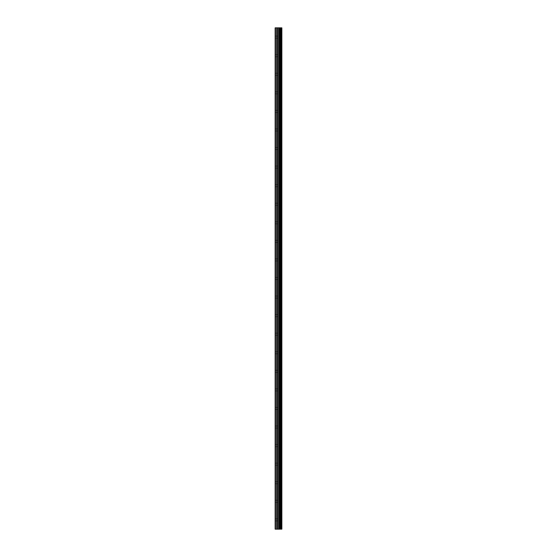 <?xml version="1.0" encoding="UTF-8"?>
<svg xmlns="http://www.w3.org/2000/svg" width="557" height="557" viewBox="0 0 557 557"><rect width="100%" height="100%" fill="white"/><g stroke="black" fill="none" stroke-linecap="round" stroke-linejoin="round"><path stroke-width="0.42" stroke-dasharray="2.79 2.09" d="M275.137 37.131L275.137 38.175L275.137 37.131M279.078 37.131L279.078 38.76L279.078 37.131M281.863 37.131L281.863 38.76L281.863 37.131M275.137 55.7L275.137 56.744L275.137 55.7M279.078 55.7L279.078 57.322L279.078 55.7M281.863 55.7L281.863 57.322L281.863 55.7M275.137 74.269L275.137 75.313L275.137 74.269M279.078 74.269L279.078 72.64L279.078 74.269M281.863 74.269L281.863 72.64L281.863 74.269M275.137 92.831L275.137 93.875L275.137 92.831M279.078 92.831L279.078 94.46L279.078 92.831M281.863 92.831L281.863 94.46L281.863 92.831M275.137 111.4L275.137 112.444L275.137 111.4M279.078 111.4L279.078 113.022L279.078 111.4M281.863 111.4L281.863 113.022L281.863 111.4M275.137 129.969L275.137 131.013L275.137 129.969M279.078 129.969L279.078 128.34L279.078 129.969M281.863 129.969L281.863 128.34L281.863 129.969M275.137 148.531L275.137 149.575L275.137 148.531M279.078 148.531L279.078 150.16L279.078 148.531M281.863 148.531L281.863 150.16L281.863 148.531M275.137 167.1L275.137 168.144L275.137 167.1M279.078 167.1L279.078 168.722L279.078 167.1M281.863 167.1L281.863 168.722L281.863 167.1M275.137 185.669L275.137 186.713L275.137 185.669M279.078 185.669L279.078 184.04L279.078 185.669M281.863 185.669L281.863 184.04L281.863 185.669M275.137 204.231L275.137 205.275L275.137 204.231M279.078 204.231L279.078 205.86L279.078 204.231M281.863 204.231L281.863 205.86L281.863 204.231M275.137 222.8L275.137 223.844L275.137 222.8M279.078 222.8L279.078 224.422L279.078 222.8M281.863 222.8L281.863 224.422L281.863 222.8M275.137 241.369L275.137 242.413L275.137 241.369M279.078 241.369L279.078 239.74L279.078 241.369M281.863 241.369L281.863 239.74L281.863 241.369M275.137 259.931L275.137 260.975L275.137 259.931M279.078 259.931L279.078 261.56L279.078 259.931M281.863 259.931L281.863 261.56L281.863 259.931M275.137 278.5L275.137 279.544L275.137 278.5M279.078 278.5L279.078 280.122L279.078 278.5M281.863 278.5L281.863 280.122L281.863 278.5M275.137 297.069L275.137 298.113L275.137 297.069M279.078 297.069L279.078 295.44L279.078 297.069M281.863 297.069L281.863 295.44L281.863 297.069M275.137 315.631L275.137 316.675L275.137 315.631M279.078 315.631L279.078 317.26L279.078 315.631M281.863 315.631L281.863 317.26L281.863 315.631M275.137 334.2L275.137 335.244L275.137 334.2M279.078 334.2L279.078 335.822L279.078 334.2M281.863 334.2L281.863 335.822L281.863 334.2M275.137 352.769L275.137 353.813L275.137 352.769M279.078 352.769L279.078 351.14L279.078 352.769M281.863 352.769L281.863 351.14L281.863 352.769M275.137 371.331L275.137 372.375L275.137 371.331M279.078 371.331L279.078 372.96L279.078 371.331M281.863 371.331L281.863 372.96L281.863 371.331M275.137 389.9L275.137 390.944L275.137 389.9M279.078 389.9L279.078 391.522L279.078 389.9M281.863 389.9L281.863 391.522L281.863 389.9M275.137 408.469L275.137 409.513L275.137 408.469M279.078 408.469L279.078 406.84L279.078 408.469M281.863 408.469L281.863 406.84L281.863 408.469M275.137 427.031L275.137 428.075L275.137 427.031M279.078 427.031L279.078 428.66L279.078 427.031M281.863 427.031L281.863 428.66L281.863 427.031M275.137 445.6L275.137 446.644L275.137 445.6M279.078 445.6L279.078 447.222L279.078 445.6M281.863 445.6L281.863 447.222L281.863 445.6M275.137 464.169L275.137 465.213L275.137 464.169M279.078 464.169L279.078 462.54L279.078 464.169M281.863 464.169L281.863 462.54L281.863 464.169M275.137 482.731L275.137 483.775L275.137 482.731M279.078 482.731L279.078 484.36L279.078 482.731M281.863 482.731L281.863 484.36L281.863 482.731M275.137 501.3L275.137 502.344L275.137 501.3M279.078 501.3L279.078 502.922L279.078 501.3M281.863 501.3L281.863 502.922L281.863 501.3M275.137 519.869L275.137 520.913L275.137 519.869M279.078 519.869L279.078 518.24L279.078 519.869M281.863 519.869L281.863 518.24L281.863 519.869M281.584 519.869L281.584 518.24L281.584 519.869M281.584 501.3L281.584 502.922L281.584 501.3M281.584 482.731L281.584 484.36L281.584 482.731M281.584 464.169L281.584 462.54L281.584 464.169M281.584 445.6L281.584 447.222L281.584 445.6M281.584 427.031L281.584 428.66L281.584 427.031M281.584 408.469L281.584 406.84L281.584 408.469M281.584 389.9L281.584 391.522L281.584 389.9M281.584 371.331L281.584 372.96L281.584 371.331M281.584 352.769L281.584 351.14L281.584 352.769M281.584 334.2L281.584 335.822L281.584 334.2M281.584 315.631L281.584 317.26L281.584 315.631M281.584 297.069L281.584 295.44L281.584 297.069M281.584 278.5L281.584 280.122L281.584 278.5M281.584 259.931L281.584 261.56L281.584 259.931M281.584 241.369L281.584 239.74L281.584 241.369M281.584 222.8L281.584 224.422L281.584 222.8M281.584 204.231L281.584 205.86L281.584 204.231M281.584 185.669L281.584 184.04L281.584 185.669M281.584 167.1L281.584 168.722L281.584 167.1M281.584 148.531L281.584 150.16L281.584 148.531M281.584 129.969L281.584 128.34L281.584 129.969M281.584 111.4L281.584 113.022L281.584 111.4M281.584 92.831L281.584 94.46L281.584 92.831M281.584 74.269L281.584 72.64L281.584 74.269M281.584 55.7L281.584 57.322L281.584 55.7M281.584 37.131L281.584 38.76L281.584 37.131M279.071 529.15L277.839 529.15L279.071 529.15M277.839 529.15L279.008 529.15L277.839 529.15M275.249 529.15L275.137 27.85L275.249 529.15M281.745 529.15L275.137 529.15L275.137 27.85L281.863 27.85L281.863 529.15L281.745 27.85M279.071 27.85L278.542 27.85L279.071 27.85M278.451 27.85L277.929 27.85L278.451 27.85M277.839 27.85L279.154 27.85L277.839 27.85M280.387 27.85L280.387 529.15L280.394 27.85M275.137 529.15L275.137 27.85L275.137 529.15M275.485 529.15L275.485 27.85M279.586 529.15L279.586 27.85M279.705 529.15L279.705 27.85M281.821 529.15L281.821 27.85M276.676 529.15L276.676 27.85M276.871 529.15L276.871 27.85M277.894 529.15L277.894 27.85M278.089 529.15L278.089 27.85M279.113 529.15L279.113 27.85M279.308 529.15L279.308 27.85M280.345 529.15L280.345 27.85M280.491 529.15L280.491 27.85M280.958 529.15L280.958 27.85M281.055 529.15L281.055 27.85M281.062 529.15L281.062 27.85M281.104 529.15L281.104 27.85M275.137 38.175L279.078 38.175M275.137 56.744L279.078 56.744M275.137 75.313L279.078 75.313M275.137 93.875L279.078 93.875M275.137 112.444L279.078 112.444M275.137 131.013L279.078 131.013M275.137 149.575L279.078 149.575M275.137 168.144L279.078 168.144M275.137 186.713L279.078 186.713M275.137 205.275L279.078 205.275M275.137 223.844L279.078 223.844M275.137 242.413L279.078 242.413M275.137 260.975L279.078 260.975M275.137 279.544L279.078 279.544M275.137 298.113L279.078 298.113M275.137 316.675L279.078 316.675M275.137 335.244L279.078 335.244M275.137 353.813L279.078 353.813M275.137 372.375L279.078 372.375M275.137 390.944L279.078 390.944M275.137 409.513L279.078 409.513M275.137 428.075L279.078 428.075M275.137 446.644L279.078 446.644M275.137 465.213L279.078 465.213M275.137 483.775L279.078 483.775M275.137 502.344L279.078 502.344M275.137 520.913L279.078 520.913M279.078 521.491L281.584 521.491M279.078 502.922L281.584 502.922M279.078 484.36L281.584 484.36M279.078 465.791L281.584 465.791M279.078 447.222L281.584 447.222M279.078 428.66L281.584 428.66M279.078 410.091L281.584 410.091M279.078 391.522L281.584 391.522M279.078 372.96L281.584 372.96M279.078 354.391L281.584 354.391M279.078 335.822L281.584 335.822M279.078 317.26L281.584 317.26M279.078 298.691L281.584 298.691M279.078 280.122L281.584 280.122M279.078 261.56L281.584 261.56M279.078 242.991L281.584 242.991M279.078 224.422L281.584 224.422M279.078 205.86L281.584 205.86M279.078 187.291L281.584 187.291M279.078 168.722L281.584 168.722M279.078 150.16L281.584 150.16M279.078 131.591L281.584 131.591M279.078 113.022L281.584 113.022M279.078 94.46L281.584 94.46M279.078 75.891L281.584 75.891M279.078 57.322L281.584 57.322M279.078 38.76L281.584 38.76M279.078 35.509L281.584 35.509M279.078 54.078L281.584 54.078M279.078 72.64L281.584 72.64M279.078 91.209L281.584 91.209M279.078 109.778L281.584 109.778M279.078 128.34L281.584 128.34M279.078 146.909L281.584 146.909M279.078 165.478L281.584 165.478M279.078 184.04L281.584 184.04M279.078 202.609L281.584 202.609M279.078 221.178L281.584 221.178M279.078 239.74L281.584 239.74M279.078 258.309L281.584 258.309M279.078 276.878L281.584 276.878M279.078 295.44L281.584 295.44M279.078 314.009L281.584 314.009M279.078 332.578L281.584 332.578M279.078 351.14L281.584 351.14M279.078 369.709L281.584 369.709M279.078 388.278L281.584 388.278M279.078 406.84L281.584 406.84M279.078 425.409L281.584 425.409M279.078 443.978L281.584 443.978M279.078 462.54L281.584 462.54M279.078 481.109L281.584 481.109M279.078 499.678L281.584 499.678M279.078 518.24L281.584 518.24M275.137 518.825L279.078 518.825M275.137 500.256L279.078 500.256M275.137 481.687L279.078 481.687M275.137 463.125L279.078 463.125M275.137 444.556L279.078 444.556M275.137 425.987L279.078 425.987M275.137 407.425L279.078 407.425M275.137 388.856L279.078 388.856M275.137 370.287L279.078 370.287M275.137 351.725L279.078 351.725M275.137 333.156L279.078 333.156M275.137 314.587L279.078 314.587M275.137 296.025L279.078 296.025M275.137 277.456L279.078 277.456M275.137 258.887L279.078 258.887M275.137 240.325L279.078 240.325M275.137 221.756L279.078 221.756M275.137 203.187L279.078 203.187M275.137 184.625L279.078 184.625M275.137 166.056L279.078 166.056M275.137 147.487L279.078 147.487M275.137 128.925L279.078 128.925M275.137 110.356L279.078 110.356M275.137 91.787L279.078 91.787M275.137 73.225L279.078 73.225M275.137 54.656L279.078 54.656M275.137 36.087L279.078 36.087"/><path stroke-width="0.84" d="M277.894 529.15L281.863 529.15L281.863 27.85L275.137 27.85L275.137 529.15L277.894 529.15L277.894 27.85M280.394 27.85L280.394 529.15L280.387 27.85M281.821 529.15L281.821 27.85M281.745 529.15L281.745 27.85M279.705 529.15L279.705 27.85M279.586 529.15L279.586 27.85M275.485 529.15L275.485 27.85M281.104 529.15L281.104 27.85M281.062 529.15L281.062 27.85M281.055 529.15L281.055 27.85M280.958 529.15L280.958 27.85M280.491 529.15L280.491 27.85M280.345 529.15L280.345 27.85M279.308 529.15L279.308 27.85M279.113 529.15L279.113 27.85M278.089 529.15L278.089 27.85M276.871 529.15L276.871 27.85M276.676 529.15L276.676 27.85"/></g></svg>
